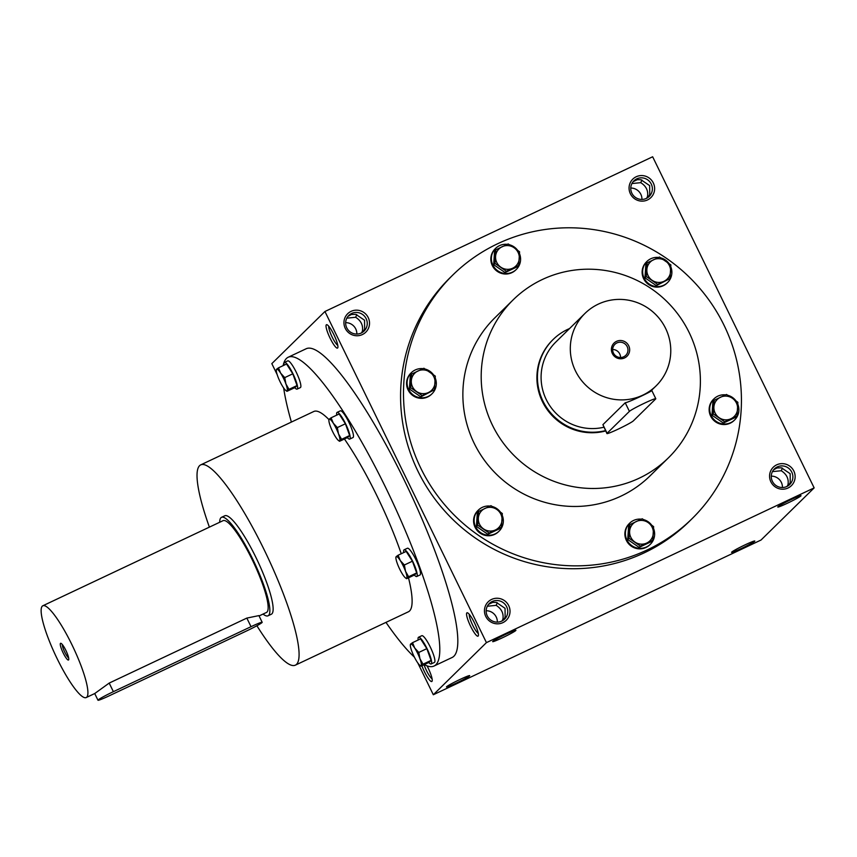 <?xml version="1.0" encoding="UTF-8"?>
<svg xmlns="http://www.w3.org/2000/svg" width="857" height="857" viewBox="0 0 857 857"><rect width="100%" height="100%" fill="white"/><g stroke="black" fill="none" stroke-linecap="round" stroke-linejoin="round"><path stroke-width="1.29" d="M569.541 328.563A54.452 53.338 45.5 0 0 553.172 339.458A54.452 53.338 45.5 0 0 542.984 401.14A54.452 53.338 45.5 0 0 605.503 430.61M584.977 313.416A50.767 49.717 45.5 0 0 575.476 370.92A50.767 49.717 45.5 0 0 656.098 385.875A50.767 49.717 45.5 0 0 656.023 314.819A50.767 49.717 45.5 0 0 584.977 313.416L555.764 342.093A50.767 49.717 45.5 0 0 546.263 399.598A50.767 49.717 45.5 0 0 603.853 427.236M606.938 433.556A14.773 0.964 154 0 0 619.354 428.564A14.773 0.964 154 0 0 633.323 420.894L655.626 398.998A14.773 0.964 154 0 0 655.787 398.709A14.773 0.964 154 0 0 643.371 403.701A14.773 0.964 154 0 0 629.413 411.371L607.099 433.267A14.773 0.964 154 0 0 606.938 433.556L602.91 424.676L625.214 402.779C628.181 402.629 656.023 389.485 651.438 390.406M612.337 353.512A9.234 9.041 45.5 0 0 628.127 354.884A9.234 9.041 45.5 0 0 621.132 340.54A9.234 9.041 45.5 0 0 612.337 353.512M620.522 357.508A7.734 7.574 45.5 0 0 612.669 349.506M613.451 353.095A7.734 7.574 45.5 0 0 625.739 355.376A7.734 7.574 45.5 0 0 625.717 344.546A7.734 7.574 45.5 0 0 613.451 353.095M725.568 394.873A14.773 14.462 45.5 0 0 713.945 398.869L713.41 399.383A14.773 14.462 45.5 0 0 713.431 420.059A14.773 14.462 45.5 0 0 734.106 420.466L734.631 419.941A14.773 14.462 45.5 0 0 737.834 404.204M735.938 400.819A14.773 14.462 45.5 0 0 727.882 395.313M713.945 398.869A14.773 14.462 45.5 0 0 713.967 419.534A14.773 14.462 45.5 0 0 734.631 419.941M714.192 400.262L712.885 401.547L711.985 415.206L723.383 423.069L735.681 417.263L736.988 415.977L724.69 421.783L713.292 413.931L714.192 400.262L726.49 394.456L732.349 398.237L737.888 402.319L736.988 415.977M711.985 415.206L713.292 413.931M723.383 423.069L724.69 421.783M732.349 398.237A11.998 11.752 45.5 0 0 713.902 406.946A11.998 11.752 45.5 0 0 731 418.73A11.998 11.752 45.5 0 0 732.349 398.237M658.551 257.454A14.773 14.462 45.5 0 0 646.917 261.449L646.392 261.974A14.773 14.462 45.5 0 0 646.414 282.639A14.773 14.462 45.5 0 0 667.078 283.046L667.614 282.531A14.773 14.462 45.5 0 0 670.817 266.795M668.91 263.399A14.773 14.462 45.5 0 0 660.854 257.893M646.917 261.449A14.773 14.462 45.5 0 0 646.939 282.124A14.773 14.462 45.5 0 0 667.614 282.531M647.174 262.853L645.867 264.127L644.967 277.797L656.366 285.649L669.97 278.568L657.673 284.374L646.274 276.511L647.174 262.853L659.472 257.036L670.87 264.899L669.97 278.568M644.967 277.797L646.274 276.511M656.366 285.649L657.673 284.374M665.321 260.817A11.998 11.752 45.5 0 0 646.874 269.526A11.998 11.752 45.5 0 0 663.971 281.321A11.998 11.752 45.5 0 0 665.321 260.817M507.258 244.352A14.773 14.462 45.5 0 0 495.625 248.348L495.1 248.873A14.773 14.462 45.5 0 0 495.121 269.548A14.773 14.462 45.5 0 0 515.785 269.955L516.321 269.43A14.773 14.462 45.5 0 0 519.524 253.693M517.628 250.308A14.773 14.462 45.5 0 0 509.561 244.791M495.625 248.348A14.773 14.462 45.5 0 0 495.657 269.023A14.773 14.462 45.5 0 0 516.321 269.43M495.882 249.751L494.575 251.026L493.675 264.695L505.073 272.558L517.371 266.752L518.678 265.466L506.38 271.273L494.982 263.41L495.882 249.751L508.18 243.945L514.039 247.716L519.578 251.797L518.678 265.466M493.675 264.695L494.982 263.41M505.073 272.558L506.38 271.273M514.039 247.716A11.998 11.752 45.5 0 0 495.582 256.425A11.998 11.752 45.5 0 0 512.679 268.22A11.998 11.752 45.5 0 0 514.039 247.716M422.994 368.671A14.773 14.462 45.5 0 0 411.36 372.666L410.824 373.191A14.773 14.462 45.5 0 0 410.846 393.856A14.773 14.462 45.5 0 0 431.521 394.263L432.046 393.749A14.773 14.462 45.5 0 0 435.249 378.012M433.353 374.627A14.773 14.462 45.5 0 0 425.297 369.11M411.36 372.666A14.773 14.462 45.5 0 0 411.381 393.342A14.773 14.462 45.5 0 0 432.046 393.749M411.617 374.07L410.31 375.345L409.41 389.014L420.808 396.866L434.413 389.785L422.115 395.591L410.717 387.728L411.617 374.07L423.915 368.264L435.313 376.116L434.413 389.785M409.41 389.014L410.717 387.728M420.808 396.866L422.115 395.591M429.764 372.034A11.998 11.752 45.5 0 0 411.317 380.744A11.998 11.752 45.5 0 0 428.414 392.538A11.998 11.752 45.5 0 0 429.764 372.034M490.011 506.091A14.773 14.462 45.5 0 0 478.377 510.086L477.852 510.601A14.773 14.462 45.5 0 0 477.874 531.276A14.773 14.462 45.5 0 0 498.538 531.683L499.074 531.158A14.773 14.462 45.5 0 0 502.277 515.421M500.37 512.036A14.773 14.462 45.5 0 0 492.314 506.53M478.377 510.086A14.773 14.462 45.5 0 0 478.399 530.751A14.773 14.462 45.5 0 0 499.074 531.158M478.635 511.479L477.328 512.765L476.428 526.423L487.826 534.286L500.124 528.48L501.431 527.194L489.133 533L477.735 525.148L478.635 511.479L490.932 505.673L496.781 509.454L502.331 513.536L501.431 527.194M476.428 526.423L477.735 525.148M487.826 534.286L489.133 533M496.781 509.454A11.998 11.752 45.5 0 0 478.335 518.164A11.998 11.752 45.5 0 0 495.432 529.947A11.998 11.752 45.5 0 0 496.781 509.454M641.304 519.181A14.773 14.462 45.5 0 0 629.67 523.177L629.145 523.702A14.773 14.462 45.5 0 0 629.167 544.377A14.773 14.462 45.5 0 0 649.831 544.784L650.367 544.259A14.773 14.462 45.5 0 0 653.57 528.523M651.663 525.137A14.773 14.462 45.5 0 0 643.607 519.631M629.67 523.177A14.773 14.462 45.5 0 0 629.691 543.852A14.773 14.462 45.5 0 0 650.367 544.259M629.927 524.58L628.62 525.866L627.72 539.524L639.118 547.387L651.416 541.581L652.723 540.296L640.425 546.102L629.027 538.239L629.927 524.58L642.225 518.774L648.074 522.545L653.623 526.627L652.723 540.296M627.72 539.524L629.027 538.239M639.118 547.387L640.425 546.102M648.074 522.545A11.998 11.752 45.5 0 0 629.627 531.265A11.998 11.752 45.5 0 0 646.724 543.049A11.998 11.752 45.5 0 0 648.074 522.545M294.733 387.653A14.773 2.817 -115.3 0 0 297.111 389.121L300.389 387.578A14.773 2.817 -115.3 0 0 296.629 373.02A14.773 2.817 -115.3 0 0 287.781 360.861L284.503 362.415A14.773 2.817 -115.3 0 0 284.128 365.178M297.111 389.121A14.773 2.817 -115.3 0 0 293.351 374.563A14.773 2.817 -115.3 0 0 284.503 362.415M286.999 391.317L295.054 387.503L297.047 385.554L292.794 373.813L286.549 364.032L278.493 367.835L280.668 373.17L284.738 377.616L285.917 383.936L288.991 389.357L287.041 390.781A11.998 2.292 -115.3 0 0 285.917 383.936A11.998 2.292 -115.3 0 0 280.668 373.17A11.998 2.292 -115.3 0 0 276.543 369.26L278.493 367.835M297.047 385.554L288.991 389.357M292.794 373.813L284.738 377.616M276.5 369.785L276.543 369.26A11.998 2.292 -115.3 0 0 276.275 370.138A11.998 2.292 -115.3 0 0 277.679 376.105A11.998 2.292 -115.3 0 0 282.928 386.871A11.998 2.292 -115.3 0 0 285.917 390.567A11.998 2.292 -115.3 0 0 287.041 390.781M347.342 437.627A14.773 2.817 -115.3 0 0 349.71 439.095L352.988 437.541A14.773 2.817 -115.3 0 0 349.228 422.983A14.773 2.817 -115.3 0 0 340.379 410.835L337.101 412.378A14.773 2.817 -115.3 0 0 336.726 415.142M349.71 439.095A14.773 2.817 -115.3 0 0 345.949 424.536A14.773 2.817 -115.3 0 0 337.101 412.378M339.597 441.28L347.663 437.477L349.656 435.517L345.403 423.776L339.158 413.995L331.091 417.798L333.266 423.144L337.337 427.589L338.515 433.91L341.589 439.33L339.64 440.755A11.998 2.292 -115.3 0 0 338.515 433.91A11.998 2.292 -115.3 0 0 333.266 423.144A11.998 2.292 -115.3 0 0 329.142 419.234L331.091 417.798M349.656 435.517L341.589 439.33M345.403 423.776L337.337 427.589M329.099 419.759L329.142 419.234A11.998 2.292 -115.3 0 0 328.874 420.101A11.998 2.292 -115.3 0 0 330.277 426.079A11.998 2.292 -115.3 0 0 335.526 436.845A11.998 2.292 -115.3 0 0 338.526 440.541A11.998 2.292 -115.3 0 0 339.64 440.755M414.36 575.047A14.773 2.817 -115.3 0 0 416.738 576.504L420.005 574.961A14.773 2.817 -115.3 0 0 416.256 560.403A14.773 2.817 -115.3 0 0 407.396 548.255L404.118 549.798A14.773 2.817 -115.3 0 0 403.743 552.561M416.738 576.504A14.773 2.817 -115.3 0 0 412.978 561.946A14.773 2.817 -115.3 0 0 404.118 549.798M406.614 578.7L414.681 574.897L416.673 572.937L412.421 561.196L406.175 551.415L398.119 555.218L400.283 560.564L404.365 564.999L405.532 571.319L408.618 576.74L406.668 578.164A11.998 2.292 -115.3 0 0 405.532 571.319A11.998 2.292 -115.3 0 0 400.283 560.564A11.998 2.292 -115.3 0 0 396.17 556.643L398.119 555.218M416.673 572.937L408.618 576.74M412.421 561.196L404.365 564.999M396.127 557.179L396.17 556.643A11.998 2.292 -115.3 0 0 395.891 557.521A11.998 2.292 -115.3 0 0 397.294 563.499A11.998 2.292 -115.3 0 0 402.544 574.254A11.998 2.292 -115.3 0 0 405.543 577.95A11.998 2.292 -115.3 0 0 406.668 578.164M428.779 662.493A14.773 2.817 -115.3 0 0 431.157 663.95L434.435 662.407A14.773 2.817 -115.3 0 0 430.675 647.849A14.773 2.817 -115.3 0 0 421.826 635.701L418.548 637.244A14.773 2.817 -115.3 0 0 418.162 640.008M431.157 663.95A14.773 2.817 -115.3 0 0 427.397 649.392A14.773 2.817 -115.3 0 0 418.548 637.244M421.044 666.146L429.1 662.332L431.092 660.383L426.84 648.642L420.594 638.861L412.538 642.664L414.713 647.999L418.784 652.445L419.951 658.765L423.037 664.186L421.087 665.61A11.998 2.292 -115.3 0 0 419.951 658.765A11.998 2.292 -115.3 0 0 414.713 647.999A11.998 2.292 -115.3 0 0 410.589 644.089L412.538 642.664M431.092 660.383L423.037 664.186M426.84 648.642L418.784 652.445M410.546 644.625L410.589 644.089A11.998 2.292 -115.3 0 0 410.321 644.967A11.998 2.292 -115.3 0 0 411.714 650.934A11.998 2.292 -115.3 0 0 416.963 661.7A11.998 2.292 -115.3 0 0 419.962 665.396A11.998 2.292 -115.3 0 0 421.087 665.61M263.035 614.073A54.452 10.391 -115.3 0 0 268.016 615.808A54.452 10.391 -115.3 0 0 254.165 562.128A54.452 10.391 -115.3 0 0 221.513 517.317A54.452 10.391 -115.3 0 0 219.692 522.267M259.071 615.947L266.441 612.466A50.767 9.684 -115.3 0 0 253.522 562.428A50.767 9.684 -115.3 0 0 223.088 520.66L42.85 605.76A50.767 9.684 -115.3 0 0 57.215 658.829A50.767 9.684 -115.3 0 0 86.193 697.566A50.767 9.684 -115.3 0 0 73.284 647.528A50.767 9.684 -115.3 0 0 42.85 605.76M94.731 693.538L109.193 683.083L246.837 618.09L258.91 615.605L262.178 622.3A14.773 0.964 154 0 0 251.026 626.681L113.381 691.674A14.773 0.964 154 0 0 97.987 700.233A14.773 0.964 154 0 0 109.139 695.841L246.773 630.859A14.773 0.964 154 0 0 262.178 622.3M63.193 652.97A9.234 1.757 -115.3 0 0 68.699 659.708A9.234 1.757 -115.3 0 0 66.118 650.913A9.234 1.757 -115.3 0 0 60.965 643.328A9.234 1.757 -115.3 0 0 63.193 652.97M62.315 644.518A7.734 1.478 -115.3 0 0 64.746 652.123A7.734 1.478 -115.3 0 0 68.635 657.919M337.776 345.339A10.927 2.089 64.7 0 1 331.873 336.458A10.927 2.089 64.7 0 1 328.767 326.26M361.547 332.88L362.404 331.134C363.293 325.339 361.033 320.722 355.655 317.272L356.78 314.615M363.518 331.37L362.404 331.134M348.028 316.297L351.445 314.487L355.816 314.337L364.546 320.229L364.632 328.949L363.175 331.841M346.806 318.161L355.655 317.272M633.141 181.684L637.276 179.691L640.929 179.724L649.66 185.615L649.745 194.335L648.288 197.228M648.631 196.756L647.517 196.521C648.406 190.725 646.146 186.108 640.757 182.67L641.893 180.002M646.66 198.267L647.517 196.521M631.92 183.548L640.757 182.67M502.052 620.961L502.909 619.204L504.023 619.45M488.533 604.367L492.668 602.385L496.321 602.407L505.052 608.309L505.137 617.029L503.68 619.922M502.909 619.204C503.798 613.419 501.538 608.802 496.149 605.353L497.285 602.696M487.312 606.231L496.149 605.353M478.281 633.419A10.927 2.089 64.7 0 1 472.378 624.539A10.927 2.089 64.7 0 1 469.272 614.33M787.165 486.348L788.022 484.591L789.136 484.837M773.635 469.754L777.053 467.954L781.423 467.793L790.165 473.696L790.24 482.416L788.794 485.308M788.022 484.591C788.901 478.806 786.651 474.189 781.263 470.739L782.398 468.083M772.425 471.618L781.263 470.739M424.044 664.721A10.927 2.089 -115.3 0 0 426.475 670.549A10.927 2.089 -115.3 0 0 432.067 678.776M345.264 328.381A12.919 12.651 45.5 0 0 367.364 330.288A12.919 12.651 45.5 0 0 357.573 310.213A12.919 12.651 45.5 0 0 345.264 328.381M630.377 193.768A12.919 12.651 45.5 0 0 652.477 195.675A12.919 12.651 45.5 0 0 642.686 175.61A12.919 12.651 45.5 0 0 630.377 193.768M485.769 616.451A12.919 12.651 45.5 0 0 507.869 618.368A12.919 12.651 45.5 0 0 498.078 598.293A12.919 12.651 45.5 0 0 485.769 616.451M770.882 481.838A12.919 12.651 45.5 0 0 792.982 483.755A12.919 12.651 45.5 0 0 783.191 463.68A12.919 12.651 45.5 0 0 770.882 481.838M692.07 518.678L689.157 521.549A170.747 167.244 -134.5 0 1 450.193 516.846A170.747 167.244 -134.5 0 1 449.936 277.839L452.86 274.968A170.747 167.244 -134.5 0 1 724.036 325.264A170.747 167.244 -134.5 0 1 692.07 518.678A170.747 167.244 -134.5 0 1 453.107 513.975A170.747 167.244 -134.5 0 1 452.86 274.968M417.82 662.975L433.321 694.748L486.433 642.621L814.15 487.89L652.648 156.767L324.942 311.498L271.819 363.636L277.132 374.53M486.433 642.621L324.942 311.498M433.321 694.748L761.037 540.028L814.15 487.89M777.931 506.755A12.919 0.836 154 0 0 777.781 506.937A12.919 0.836 154 0 0 789.768 502.095A12.919 0.836 154 0 0 800.963 495.635A12.919 0.836 154 0 0 789.768 500.22A12.919 0.836 154 0 0 777.931 506.755M754.653 541.281A12.919 0.836 -26 0 1 742.055 548.169A12.919 0.836 -26 0 1 731.578 552.294A12.919 0.836 -26 0 1 742.815 545.941A12.919 0.836 -26 0 1 754.749 540.992A12.919 0.836 -26 0 1 754.653 541.281M492.818 641.368A12.919 0.836 154 0 0 492.668 641.55A12.919 0.836 154 0 0 504.655 636.708A12.919 0.836 154 0 0 515.85 630.249A12.919 0.836 154 0 0 504.655 634.833A12.919 0.836 154 0 0 492.818 641.368M469.54 675.894A12.919 0.836 -26 0 1 456.952 682.783A12.919 0.836 -26 0 1 446.465 686.907A12.919 0.836 -26 0 1 457.702 680.554A12.919 0.836 -26 0 1 469.636 675.605A12.919 0.836 -26 0 1 469.54 675.894M333.844 334.584A12.919 2.464 64.7 0 1 337.829 347.663A12.919 2.464 64.7 0 1 329.752 337.465A12.919 2.464 64.7 0 1 326.999 324.739A12.919 2.464 64.7 0 1 333.844 334.584M474.35 622.653A12.919 2.464 64.7 0 1 478.335 635.744A12.919 2.464 64.7 0 1 470.257 625.535A12.919 2.464 64.7 0 1 467.504 612.819A12.919 2.464 64.7 0 1 474.35 622.653M421.88 665.75A12.919 2.464 -115.3 0 0 424.419 671.663A12.919 2.464 -115.3 0 0 432.121 681.101A12.919 2.464 -115.3 0 0 427.032 665.846M434.006 666.039L452.025 657.533A170.747 32.577 -115.3 0 0 403.69 479.009A170.747 32.577 -115.3 0 0 306.228 348.724L288.209 357.23A170.747 32.577 64.7 0 1 385.671 487.526A170.747 32.577 64.7 0 1 434.006 666.039A170.747 32.577 64.7 0 1 424.301 664.604M209.387 527.13A110.757 21.136 64.7 0 1 200.752 464.858A110.757 21.136 64.7 0 1 263.977 549.38A110.757 21.136 64.7 0 1 295.333 665.171A110.757 21.136 64.7 0 1 256.896 625.749M344.428 438.998A110.757 21.136 64.7 0 1 377.037 495.989A110.757 21.136 64.7 0 1 401.247 553.74M408.5 577.811A110.757 21.136 64.7 0 1 408.393 611.791L295.333 665.171M200.752 464.858L313.823 411.478A110.757 21.136 64.7 0 1 328.906 419.555M221.513 517.317L224.791 515.775A54.452 10.391 64.7 0 1 255.879 557.329A54.452 10.391 64.7 0 1 271.294 614.255L268.016 615.808M414.424 657.169A170.747 32.577 64.7 0 1 385.971 622.375M291.391 422.062A170.747 32.577 64.7 0 1 283.656 387.964M283.153 365.639A170.747 32.577 64.7 0 1 288.209 357.23M605.663 430.953A54.452 53.338 -134.5 0 1 544.377 405.265A54.452 53.338 -134.5 0 1 552.647 339.972L553.172 339.458M689.103 332.42A110.757 108.485 -134.5 0 1 668.374 457.884A110.757 108.485 -134.5 0 1 513.375 454.831A110.757 108.485 -134.5 0 1 513.204 299.8A110.757 108.485 -134.5 0 1 689.103 332.42M668.374 457.884L650.045 475.871A110.757 108.485 -134.5 0 1 495.046 472.818A110.757 108.485 -134.5 0 1 494.885 317.786L513.204 299.8M782.441 487.515A10.927 10.702 45.5 0 0 771.257 476.128M772.371 481.28A10.927 10.702 45.5 0 0 789.715 484.505A10.927 10.702 45.5 0 0 789.704 469.208A10.927 10.702 45.5 0 0 772.371 481.28M497.328 622.128A10.927 10.702 45.5 0 0 486.144 610.741M487.258 615.894A10.927 10.702 45.5 0 0 504.602 619.118A10.927 10.702 45.5 0 0 504.591 603.821A10.927 10.702 45.5 0 0 487.258 615.894M641.936 199.445A10.927 10.702 45.5 0 0 630.752 188.047M631.866 193.211A10.927 10.702 45.5 0 0 649.21 196.424A10.927 10.702 45.5 0 0 649.199 181.138A10.927 10.702 45.5 0 0 631.866 193.211M346.753 327.824A10.927 10.702 45.5 0 0 364.096 331.038A10.927 10.702 45.5 0 0 364.086 315.751A10.927 10.702 45.5 0 0 346.753 327.824M356.833 334.059A10.927 10.702 45.5 0 0 345.65 322.661M602.91 424.676L607.099 433.267M625.214 402.779L629.413 411.371M246.837 618.09L251.026 626.681M109.193 683.083L113.381 691.674M655.787 398.709L651.641 390.192L656.098 385.875M285.917 390.567L286.849 391.253M338.526 440.541L339.447 441.226M405.543 577.95L406.475 578.646M419.962 665.396L420.894 666.093M97.987 700.233L94.72 693.538L86.193 697.566"/></g></svg>
